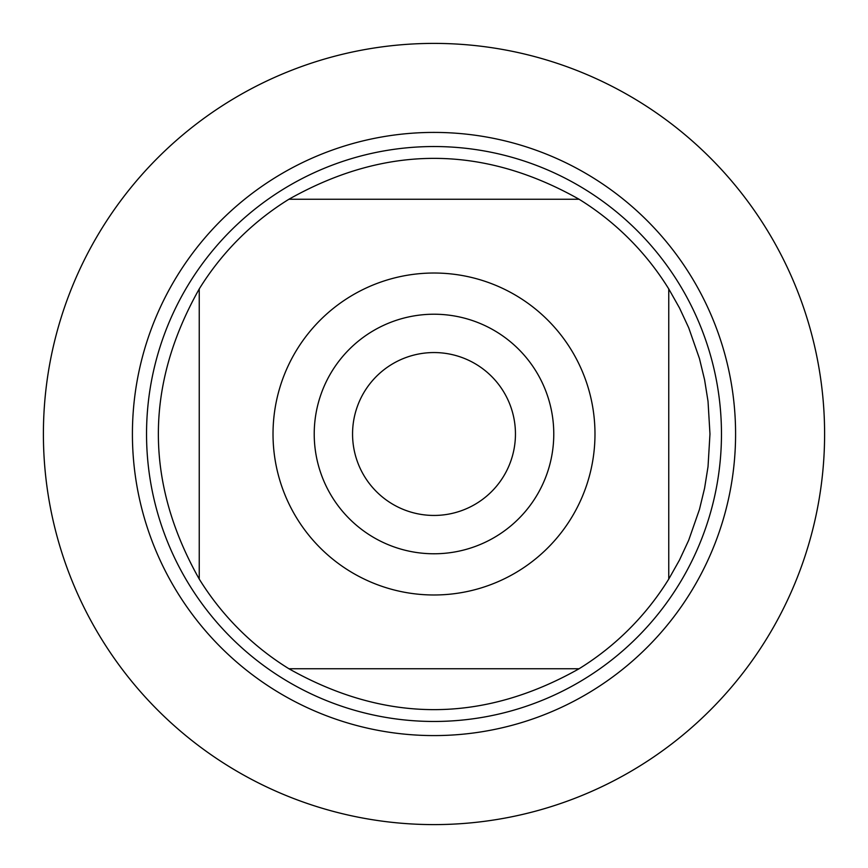 <?xml version="1.0" encoding="UTF-8"?>
<svg xmlns="http://www.w3.org/2000/svg" width="868" height="868" viewBox="0 0 868 868"><rect width="100%" height="100%" fill="white"/><g stroke="black" fill="none" stroke-linecap="round" stroke-linejoin="round"><path stroke-width="1.3" d="M515.451 434A81.451 81.451 0 0 1 393.28 504.536A81.451 81.451 0 0 1 393.28 363.464A81.451 81.451 0 0 1 515.451 434M146.54 434A287.46 287.46 0 0 1 577.73 185.047A287.46 287.46 0 0 1 577.73 682.953A287.46 287.46 0 0 1 146.54 434M43.4 434A390.6 390.6 0 0 1 629.3 95.73A390.6 390.6 0 0 1 629.3 772.27A390.6 390.6 0 0 1 43.4 434M553.773 434A119.773 119.773 0 0 0 374.108 330.274A119.773 119.773 0 0 0 374.108 537.726A119.773 119.773 0 0 0 553.773 434M594.981 434A160.981 160.981 0 0 0 390.014 279.149A160.981 160.981 0 0 0 297.051 518.619A160.981 160.981 0 0 0 594.981 434M579.065 199.239C482.358 144.739 385.642 144.739 288.935 199.239A275.97 275.97 0 0 0 199.239 288.935C144.739 385.642 144.739 482.358 199.239 579.065A275.97 275.97 0 0 0 288.935 668.761C385.642 723.261 482.358 723.261 579.065 668.761A275.97 275.97 0 0 0 668.761 579.065L668.761 288.935A275.97 275.97 0 0 0 579.065 199.239L288.935 199.239A275.97 275.97 0 0 0 199.239 288.935L199.239 579.065M288.935 668.761L579.065 668.761M668.761 579.065L679.481 560.066L688.682 540.287L699.467 509.397L704.588 488.196L708.028 466.659L709.97 434L708.028 401.341L704.588 379.804L699.467 358.603L688.682 327.713L679.481 307.934L668.761 288.935M824.6 434A390.6 390.6 0 0 1 238.7 772.27A390.6 390.6 0 0 1 238.7 95.73A390.6 390.6 0 0 1 824.6 434M132.413 434A301.587 301.587 0 0 1 584.793 172.819A301.587 301.587 0 0 1 584.793 695.181A301.587 301.587 0 0 1 132.413 434"/></g></svg>
